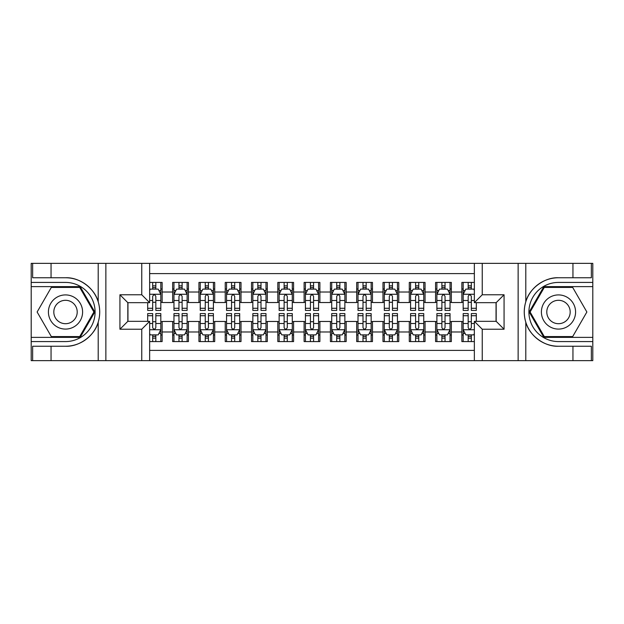 <?xml version="1.0" encoding="UTF-8"?>
<svg xmlns="http://www.w3.org/2000/svg" width="624" height="624" viewBox="0 0 624 624"><rect width="100%" height="100%" fill="white"/><g stroke="black" fill="none" stroke-linecap="round" stroke-linejoin="round"><path stroke-width="0.94" d="M149.643 360.641L474.357 360.641L474.357 321.337L496.174 321.337L496.174 302.663L474.357 302.663L474.357 263.359L149.643 263.359L149.643 302.663L127.826 302.663L127.826 321.337L149.643 321.337L149.643 360.641L51.051 360.641L51.051 346.242L65.512 346.242C79.334 346.944 94.778 335.579 98.21 322.171C100.214 315.401 100.214 308.615 98.21 301.829C94.778 288.421 79.334 277.056 65.512 277.758L51.051 277.758L51.051 263.359L31.2 263.359L31.2 337.373L80.161 337.373L94.809 312L80.161 286.627L31.2 286.627M474.357 282.422L461.861 282.422L461.861 292.016L451.347 292.016L451.347 302.539L461.861 302.539L461.861 292.016M451.347 292.016L451.347 282.422L435.575 282.422L435.575 292.016L425.053 292.016L425.053 302.539L435.575 302.539L435.575 292.016M425.053 292.016L425.053 282.422L409.282 282.422L409.282 292.016L398.767 292.016L398.767 302.539L409.282 302.539L409.282 292.016M398.767 292.016L398.767 282.422L382.988 282.422L382.988 292.016L372.473 292.016L372.473 302.539L382.988 302.539L382.988 292.016M372.473 292.016L372.473 282.422L356.694 282.422L356.694 292.016L346.18 292.016L346.18 302.539L356.694 302.539L356.694 292.016M346.18 292.016L346.18 282.422L330.408 282.422L330.408 292.016L319.886 292.016L319.886 302.539L330.408 302.539L330.408 292.016M319.886 292.016L319.886 282.422L304.114 282.422L304.114 292.016L293.592 292.016L293.592 302.539L304.114 302.539L304.114 292.016M293.592 292.016L293.592 282.422L277.82 282.422L277.82 292.016L267.306 292.016L267.306 302.539L277.82 302.539L277.82 292.016M267.306 292.016L267.306 282.422L251.527 282.422L251.527 292.016L241.012 292.016L241.012 302.539L251.527 302.539L251.527 292.016M241.012 292.016L241.012 282.422L225.233 282.422L225.233 292.016L214.718 292.016L214.718 302.539L225.233 302.539L225.233 292.016M214.718 292.016L214.718 282.422L198.947 282.422L198.947 292.016L188.425 292.016L188.425 302.539L198.947 302.539L198.947 292.016M188.425 292.016L188.425 282.422L172.653 282.422L172.653 302.539L162.139 302.539L162.139 282.422L149.643 282.422M149.643 341.578L162.139 341.578L162.139 321.461L172.653 321.461L172.653 341.578L188.425 341.578L188.425 321.461L198.947 321.461L198.947 331.984L188.425 331.984M198.947 331.984L198.947 341.578L214.718 341.578L214.718 321.461L225.233 321.461L225.233 331.984L214.718 331.984M225.233 331.984L225.233 341.578L241.012 341.578L241.012 321.461L251.527 321.461L251.527 331.984L241.012 331.984M251.527 331.984L251.527 341.578L267.306 341.578L267.306 321.461L277.82 321.461L277.82 331.984L267.306 331.984M277.82 331.984L277.82 341.578L293.592 341.578L293.592 321.461L304.114 321.461L304.114 331.984L293.592 331.984M304.114 331.984L304.114 341.578L319.886 341.578L319.886 321.461L330.408 321.461L330.408 331.984L319.886 331.984M330.408 331.984L330.408 341.578L346.18 341.578L346.18 321.461L356.694 321.461L356.694 331.984L346.18 331.984M356.694 331.984L356.694 341.578L372.473 341.578L372.473 321.461L382.988 321.461L382.988 331.984L372.473 331.984M382.988 331.984L382.988 341.578L398.767 341.578L398.767 321.461L409.282 321.461L409.282 331.984L398.767 331.984M409.282 331.984L409.282 341.578L425.053 341.578L425.053 321.461L435.575 321.461L435.575 331.984L425.053 331.984M435.575 331.984L435.575 341.578L451.347 341.578L451.347 321.461L461.861 321.461L461.861 331.984L451.347 331.984M474.357 273.616L149.643 273.616M149.643 350.384L474.357 350.384M461.861 331.984L461.861 341.578L474.357 341.578M127.951 302.663L127.951 321.337M496.049 321.337L496.049 302.663M152.669 288.998L155.828 288.998M160.82 288.998L162.139 288.998M152.669 302.273L155.828 302.273M160.82 302.273L162.139 302.273M152.669 321.727L155.828 321.727M160.82 321.727L162.139 321.727M152.669 335.002L155.828 335.002M160.82 335.002L162.139 335.002M172.653 302.273L173.963 302.273M178.963 302.273L182.114 302.273M187.114 302.273L188.425 302.273M172.653 288.998L173.963 288.998M178.963 288.998L182.114 288.998M187.114 288.998L188.425 288.998M172.653 321.727L173.963 321.727M178.963 321.727L182.114 321.727M187.114 321.727L188.425 321.727M172.653 335.002L173.963 335.002M178.963 335.002L182.114 335.002M187.114 335.002L188.425 335.002M198.947 321.727L200.257 321.727M205.257 321.727L208.408 321.727M213.408 321.727L214.718 321.727M198.947 335.002L200.257 335.002M205.257 335.002L208.408 335.002M213.408 335.002L214.718 335.002M198.947 288.998L200.257 288.998M205.257 288.998L208.408 288.998M213.408 288.998L214.718 288.998M198.947 302.273L200.257 302.273M205.257 302.273L208.408 302.273M213.408 302.273L214.718 302.273M225.233 321.727L226.551 321.727M231.543 321.727L234.702 321.727M239.694 321.727L241.012 321.727M225.233 335.002L226.551 335.002M231.543 335.002L234.702 335.002M239.694 335.002L241.012 335.002M225.233 288.998L226.551 288.998M231.543 288.998L234.702 288.998M239.694 288.998L241.012 288.998M225.233 302.273L226.551 302.273M231.543 302.273L234.702 302.273M239.694 302.273L241.012 302.273M251.527 321.727L252.845 321.727M257.837 321.727L260.996 321.727M265.988 321.727L267.306 321.727M251.527 335.002L252.845 335.002M257.837 335.002L260.996 335.002M265.988 335.002L267.306 335.002M251.527 288.998L252.845 288.998M257.837 288.998L260.996 288.998M265.988 288.998L267.306 288.998M251.527 302.273L252.845 302.273M257.837 302.273L260.996 302.273M265.988 302.273L267.306 302.273M277.82 321.727L279.139 321.727M284.131 321.727L287.282 321.727M292.282 321.727L293.592 321.727M277.82 335.002L279.139 335.002M284.131 335.002L287.282 335.002M292.282 335.002L293.592 335.002M277.82 288.998L279.139 288.998M284.131 288.998L287.282 288.998M292.282 288.998L293.592 288.998M277.82 302.273L279.139 302.273M284.131 302.273L287.282 302.273M292.282 302.273L293.592 302.273M304.114 321.727L305.425 321.727M310.424 321.727L313.576 321.727M318.575 321.727L319.886 321.727M304.114 335.002L305.425 335.002M310.424 335.002L313.576 335.002M318.575 335.002L319.886 335.002M304.114 288.998L305.425 288.998M310.424 288.998L313.576 288.998M318.575 288.998L319.886 288.998M304.114 302.273L305.425 302.273M310.424 302.273L313.576 302.273M318.575 302.273L319.886 302.273M330.408 321.727L331.718 321.727M336.718 321.727L339.869 321.727M344.861 321.727L346.18 321.727M330.408 335.002L331.718 335.002M336.718 335.002L339.869 335.002M344.861 335.002L346.18 335.002M330.408 288.998L331.718 288.998M336.718 288.998L339.869 288.998M344.861 288.998L346.18 288.998M330.408 302.273L331.718 302.273M336.718 302.273L339.869 302.273M344.861 302.273L346.18 302.273M356.694 321.727L358.012 321.727M363.004 321.727L366.163 321.727M371.155 321.727L372.473 321.727M356.694 335.002L358.012 335.002M363.004 335.002L366.163 335.002M371.155 335.002L372.473 335.002M356.694 288.998L358.012 288.998M363.004 288.998L366.163 288.998M371.155 288.998L372.473 288.998M356.694 302.273L358.012 302.273M363.004 302.273L366.163 302.273M371.155 302.273L372.473 302.273M382.988 321.727L384.306 321.727M389.298 321.727L392.457 321.727M397.449 321.727L398.767 321.727M382.988 335.002L384.306 335.002M389.298 335.002L392.457 335.002M397.449 335.002L398.767 335.002M382.988 288.998L384.306 288.998M389.298 288.998L392.457 288.998M397.449 288.998L398.767 288.998M382.988 302.273L384.306 302.273M389.298 302.273L392.457 302.273M397.449 302.273L398.767 302.273M409.282 321.727L410.592 321.727M415.592 321.727L418.743 321.727M423.743 321.727L425.053 321.727M409.282 335.002L410.592 335.002M415.592 335.002L418.743 335.002M423.743 335.002L425.053 335.002M409.282 288.998L410.592 288.998M415.592 288.998L418.743 288.998M423.743 288.998L425.053 288.998M409.282 302.273L410.592 302.273M415.592 302.273L418.743 302.273M423.743 302.273L425.053 302.273M435.575 321.727L436.886 321.727M441.886 321.727L445.037 321.727M450.037 321.727L451.347 321.727M435.575 335.002L436.886 335.002M441.886 335.002L445.037 335.002M450.037 335.002L451.347 335.002M435.575 288.998L436.886 288.998M441.886 288.998L445.037 288.998M450.037 288.998L451.347 288.998M435.575 302.273L436.886 302.273M441.886 302.273L445.037 302.273M450.037 302.273L451.347 302.273M461.861 321.727L463.18 321.727M468.172 321.727L471.331 321.727M461.861 335.002L463.18 335.002M468.172 335.002L471.331 335.002M461.861 288.998L463.18 288.998M468.172 288.998L471.331 288.998M461.861 302.273L463.18 302.273M468.172 302.273L471.331 302.273M155.828 285.839L152.669 285.839M147.677 308.279L147.677 310.424L152.669 310.424L152.669 308.279L147.677 308.279L147.677 302.663M158.917 290.573L160.82 290.573L160.82 310.424L155.828 310.424L155.828 296.353C154.775 294.333 153.722 294.333 152.669 296.353L152.669 308.279M160.82 290.573L160.82 282.422M160.82 294.388L158.192 289.123L150.306 289.123L149.643 290.441M152.669 289.123L152.669 282.422M155.828 282.422L155.828 289.123M152.669 338.161L155.828 338.161M149.643 333.559L150.306 334.877L158.192 334.877L160.82 329.612L160.82 313.576L155.828 313.576L155.828 315.721L160.82 315.721M160.82 329.612L160.82 341.578M147.677 321.337L147.677 313.576L152.669 313.576L152.669 327.647C153.722 329.667 154.775 329.667 155.828 327.647L155.828 315.721M155.828 334.877L155.828 341.578M152.669 341.578L152.669 334.877M74.053 297.203A17.09 17.09 0 0 0 50.708 303.451A17.09 17.09 0 0 0 56.963 326.797A17.09 17.09 0 0 0 80.309 320.549A17.09 17.09 0 0 0 74.053 297.203M71.362 301.868A11.7 11.7 0 0 0 55.38 306.15A11.7 11.7 0 0 0 59.662 322.132A11.7 11.7 0 0 0 75.644 317.85A11.7 11.7 0 0 0 71.362 301.868M79.708 336.586L51.316 336.586L37.128 312L51.316 287.414L79.708 287.414L93.896 312L79.708 336.586M567.037 297.203A17.09 17.09 0 0 0 543.691 303.451A17.09 17.09 0 0 0 549.947 326.797A17.09 17.09 0 0 0 573.292 320.549A17.09 17.09 0 0 0 567.037 297.203M564.338 301.868A11.7 11.7 0 0 0 548.356 306.15A11.7 11.7 0 0 0 552.638 322.132A11.7 11.7 0 0 0 568.62 317.85A11.7 11.7 0 0 0 564.338 301.868M572.684 336.586L544.292 336.586L530.104 312L544.292 287.414L572.684 287.414L586.872 312L572.684 336.586M141.757 360.641L141.757 329.222L119.933 329.222L119.933 294.778L141.757 294.778L141.757 263.359L105.869 263.359L105.869 360.641M65.512 277.758A34.242 34.242 0 0 1 98.21 301.829L98.21 263.359L51.051 263.359M51.051 360.641L31.2 360.641L31.2 337.373M31.2 341.578L65.512 341.578A29.578 29.578 0 0 0 95.09 312A29.578 29.578 0 0 0 65.512 282.422L31.2 282.422M65.512 346.242A34.242 34.242 0 0 0 98.21 322.171L98.21 360.641M98.21 263.359L105.869 263.359M141.757 263.359L149.643 263.359M51.051 346.242L32.643 346.242L32.643 360.641M51.051 277.758L32.643 277.758L32.643 263.359M141.757 329.222L149.643 321.337M119.933 329.222L127.826 321.337M119.933 294.778L127.826 302.663M141.757 294.778L149.643 302.663M474.357 263.359L572.949 263.359L572.949 277.758L558.488 277.758C544.666 277.056 529.222 288.421 525.79 301.829C523.786 308.599 523.786 315.385 525.79 322.171C529.222 335.579 544.666 346.944 558.488 346.242L572.949 346.242L572.949 360.641L592.8 360.641L592.8 286.627L543.839 286.627L529.191 312L543.839 337.373L592.8 337.373M482.243 263.359L482.243 294.778L504.067 294.778L504.067 329.222L482.243 329.222L482.243 360.641L518.131 360.641L518.131 263.359M525.79 322.171L525.79 360.641L572.949 360.641M572.949 263.359L592.8 263.359L592.8 286.627M592.8 282.422L558.488 282.422A29.578 29.578 0 0 0 528.91 312A29.578 29.578 0 0 0 558.488 341.578L592.8 341.578M558.488 277.758A34.242 34.242 0 0 0 524.246 312A34.242 34.242 0 0 0 558.488 346.242M525.79 360.641L518.131 360.641M482.243 360.641L474.357 360.641M572.949 277.758L591.357 277.758L591.357 263.359M572.949 346.242L591.357 346.242L591.357 360.641M482.243 294.778L474.357 302.663M504.067 294.778L496.174 302.663M504.067 329.222L496.174 321.337M482.243 329.222L474.357 321.337M182.114 285.839L178.963 285.839M187.114 308.279L182.114 308.279L182.114 310.424L187.114 310.424L187.114 294.388L184.486 289.123L176.592 289.123L173.963 294.388L173.963 310.424L178.963 310.424L178.963 308.279L173.963 308.279M173.963 294.388L173.963 282.422M187.114 294.388L187.114 282.422M178.963 289.123L178.963 282.422M182.114 282.422L182.114 289.123M182.114 308.279L182.114 296.353C181.069 294.333 180.016 294.333 178.963 296.353L178.963 308.279M208.408 285.839L205.257 285.839M213.408 308.279L208.408 308.279L208.408 310.424L213.408 310.424L213.408 294.388L210.772 289.123L202.886 289.123L200.257 294.388L200.257 310.424L205.257 310.424L205.257 308.279L200.257 308.279M200.257 294.388L200.257 282.422M213.408 294.388L213.408 282.422M205.257 289.123L205.257 282.422M208.408 282.422L208.408 289.123M208.408 308.279L208.408 296.353C207.355 294.333 206.31 294.333 205.257 296.353L205.257 308.279M234.702 285.839L231.543 285.839M239.694 308.279L234.702 308.279L234.702 310.424L239.694 310.424L239.694 294.388L237.065 289.123L229.18 289.123L226.551 294.388L226.551 310.424L231.543 310.424L231.543 308.279L226.551 308.279M226.551 294.388L226.551 282.422M239.694 294.388L239.694 282.422M231.543 289.123L231.543 282.422M234.702 282.422L234.702 289.123M234.702 308.279L234.702 296.353C233.649 294.333 232.596 294.333 231.543 296.353L231.543 308.279M260.996 285.839L257.837 285.839M265.988 308.279L260.996 308.279L260.996 310.424L265.988 310.424L265.988 294.388L263.359 289.123L255.473 289.123L252.845 294.388L252.845 310.424L257.837 310.424L257.837 308.279L252.845 308.279M252.845 294.388L252.845 282.422M265.988 294.388L265.988 282.422M257.837 289.123L257.837 282.422M260.996 282.422L260.996 289.123M260.996 308.279L260.996 296.353C259.943 294.333 258.89 294.333 257.837 296.353L257.837 308.279M178.963 338.161L182.114 338.161M173.963 315.721L178.963 315.721L178.963 313.576L173.963 313.576L173.963 329.612L176.592 334.877L184.486 334.877L187.114 329.612L187.114 313.576L182.114 313.576L182.114 315.721L187.114 315.721M187.114 329.612L187.114 341.578M173.963 329.612L173.963 341.578M182.114 334.877L182.114 341.578M178.963 341.578L178.963 334.877M178.963 315.721L178.963 327.647C180.008 329.667 181.061 329.667 182.114 327.647L182.114 315.721M205.257 338.161L208.408 338.161M200.257 315.721L205.257 315.721L205.257 313.576L200.257 313.576L200.257 329.612L202.886 334.877L210.772 334.877L213.408 329.612L213.408 313.576L208.408 313.576L208.408 315.721L213.408 315.721M213.408 329.612L213.408 341.578M200.257 329.612L200.257 341.578M208.408 334.877L208.408 341.578M205.257 341.578L205.257 334.877M205.257 315.721L205.257 327.647C206.302 329.667 207.355 329.667 208.408 327.647L208.408 315.721M231.543 338.161L234.702 338.161M226.551 315.721L231.543 315.721L231.543 313.576L226.551 313.576L226.551 329.612L229.18 334.877L237.065 334.877L239.694 329.612L239.694 313.576L234.702 313.576L234.702 315.721L239.694 315.721M239.694 329.612L239.694 341.578M226.551 329.612L226.551 341.578M234.702 334.877L234.702 341.578M231.543 341.578L231.543 334.877M231.543 315.721L231.543 327.647C232.596 329.667 233.649 329.667 234.702 327.647L234.702 315.721M257.837 338.161L260.996 338.161M252.845 315.721L257.837 315.721L257.837 313.576L252.845 313.576L252.845 329.612L255.473 334.877L263.359 334.877L265.988 329.612L265.988 313.576L260.996 313.576L260.996 315.721L265.988 315.721M265.988 329.612L265.988 341.578M252.845 329.612L252.845 341.578M260.996 334.877L260.996 341.578M257.837 341.578L257.837 334.877M257.837 315.721L257.837 327.647C258.89 329.667 259.943 329.667 260.996 327.647L260.996 315.721M287.282 285.839L284.131 285.839M292.282 308.279L287.282 308.279L287.282 310.424L292.282 310.424L292.282 294.388L289.653 289.123L281.767 289.123L279.139 294.388L279.139 310.424L284.131 310.424L284.131 308.279L279.139 308.279M279.139 294.388L279.139 282.422M292.282 294.388L292.282 282.422M284.131 289.123L284.131 282.422M287.282 282.422L287.282 289.123M287.282 308.279L287.282 296.353C286.237 294.333 285.184 294.333 284.131 296.353L284.131 308.279M284.131 338.161L287.282 338.161M279.139 315.721L284.131 315.721L284.131 313.576L279.139 313.576L279.139 329.612L281.767 334.877L289.653 334.877L292.282 329.612L292.282 313.576L287.282 313.576L287.282 315.721L292.282 315.721M292.282 329.612L292.282 341.578M279.139 329.612L279.139 341.578M287.282 334.877L287.282 341.578M284.131 341.578L284.131 334.877M284.131 315.721L284.131 327.647C285.184 329.667 286.229 329.667 287.282 327.647L287.282 315.721M313.576 285.839L310.424 285.839M318.575 308.279L313.576 308.279L313.576 310.424L318.575 310.424L318.575 294.388L315.947 289.123L308.053 289.123L305.425 294.388L305.425 310.424L310.424 310.424L310.424 308.279L305.425 308.279M305.425 294.388L305.425 282.422M318.575 294.388L318.575 282.422M310.424 289.123L310.424 282.422M313.576 282.422L313.576 289.123M313.576 308.279L313.576 296.353C312.53 294.333 311.477 294.333 310.424 296.353L310.424 308.279M310.424 338.161L313.576 338.161M305.425 315.721L310.424 315.721L310.424 313.576L305.425 313.576L305.425 329.612L308.053 334.877L315.947 334.877L318.575 329.612L318.575 313.576L313.576 313.576L313.576 315.721L318.575 315.721M318.575 329.612L318.575 341.578M305.425 329.612L305.425 341.578M313.576 334.877L313.576 341.578M310.424 341.578L310.424 334.877M310.424 315.721L310.424 327.647C311.47 329.667 312.523 329.667 313.576 327.647L313.576 315.721M339.869 285.839L336.718 285.839M344.861 308.279L339.869 308.279L339.869 310.424L344.861 310.424L344.861 294.388L342.233 289.123L334.347 289.123L331.718 294.388L331.718 310.424L336.718 310.424L336.718 308.279L331.718 308.279M331.718 294.388L331.718 282.422M344.861 294.388L344.861 282.422M336.718 289.123L336.718 282.422M339.869 282.422L339.869 289.123M339.869 308.279L339.869 296.353C338.816 294.333 337.771 294.333 336.718 296.353L336.718 308.279M336.718 338.161L339.869 338.161M331.718 315.721L336.718 315.721L336.718 313.576L331.718 313.576L331.718 329.612L334.347 334.877L342.233 334.877L344.861 329.612L344.861 313.576L339.869 313.576L339.869 315.721L344.861 315.721M344.861 329.612L344.861 341.578M331.718 329.612L331.718 341.578M339.869 334.877L339.869 341.578M336.718 341.578L336.718 334.877M336.718 315.721L336.718 327.647C337.763 329.667 338.816 329.667 339.869 327.647L339.869 315.721M366.163 285.839L363.004 285.839M371.155 308.279L366.163 308.279L366.163 310.424L371.155 310.424L371.155 294.388L368.527 289.123L360.641 289.123L358.012 294.388L358.012 310.424L363.004 310.424L363.004 308.279L358.012 308.279M358.012 294.388L358.012 282.422M371.155 294.388L371.155 282.422M363.004 289.123L363.004 282.422M366.163 282.422L366.163 289.123M366.163 308.279L366.163 296.353C365.11 294.333 364.057 294.333 363.004 296.353L363.004 308.279M363.004 338.161L366.163 338.161M358.012 315.721L363.004 315.721L363.004 313.576L358.012 313.576L358.012 329.612L360.641 334.877L368.527 334.877L371.155 329.612L371.155 313.576L366.163 313.576L366.163 315.721L371.155 315.721M371.155 329.612L371.155 341.578M358.012 329.612L358.012 341.578M366.163 334.877L366.163 341.578M363.004 341.578L363.004 334.877M363.004 315.721L363.004 327.647C364.057 329.667 365.11 329.667 366.163 327.647L366.163 315.721M392.457 285.839L389.298 285.839M397.449 308.279L392.457 308.279L392.457 310.424L397.449 310.424L397.449 294.388L394.82 289.123L386.935 289.123L384.306 294.388L384.306 310.424L389.298 310.424L389.298 308.279L384.306 308.279M384.306 294.388L384.306 282.422M397.449 294.388L397.449 282.422M389.298 289.123L389.298 282.422M392.457 282.422L392.457 289.123M392.457 308.279L392.457 296.353C391.404 294.333 390.351 294.333 389.298 296.353L389.298 308.279M389.298 338.161L392.457 338.161M384.306 315.721L389.298 315.721L389.298 313.576L384.306 313.576L384.306 329.612L386.935 334.877L394.82 334.877L397.449 329.612L397.449 313.576L392.457 313.576L392.457 315.721L397.449 315.721M397.449 329.612L397.449 341.578M384.306 329.612L384.306 341.578M392.457 334.877L392.457 341.578M389.298 341.578L389.298 334.877M389.298 315.721L389.298 327.647C390.351 329.667 391.404 329.667 392.457 327.647L392.457 315.721M418.743 285.839L415.592 285.839M423.743 308.279L418.743 308.279L418.743 310.424L423.743 310.424L423.743 294.388L421.114 289.123L413.228 289.123L410.592 294.388L410.592 310.424L415.592 310.424L415.592 308.279L410.592 308.279M410.592 294.388L410.592 282.422M423.743 294.388L423.743 282.422M415.592 289.123L415.592 282.422M418.743 282.422L418.743 289.123M418.743 308.279L418.743 296.353C417.698 294.333 416.645 294.333 415.592 296.353L415.592 308.279M415.592 338.161L418.743 338.161M410.592 315.721L415.592 315.721L415.592 313.576L410.592 313.576L410.592 329.612L413.228 334.877L421.114 334.877L423.743 329.612L423.743 313.576L418.743 313.576L418.743 315.721L423.743 315.721M423.743 329.612L423.743 341.578M410.592 329.612L410.592 341.578M418.743 334.877L418.743 341.578M415.592 341.578L415.592 334.877M415.592 315.721L415.592 327.647C416.645 329.667 417.69 329.667 418.743 327.647L418.743 315.721M445.037 285.839L441.886 285.839M450.037 308.279L445.037 308.279L445.037 310.424L450.037 310.424L450.037 294.388L447.408 289.123L439.514 289.123L436.886 294.388L436.886 310.424L441.886 310.424L441.886 308.279L436.886 308.279M436.886 294.388L436.886 282.422M450.037 294.388L450.037 282.422M441.886 289.123L441.886 282.422M445.037 282.422L445.037 289.123M445.037 308.279L445.037 296.353C443.992 294.333 442.939 294.333 441.886 296.353L441.886 308.279M441.886 338.161L445.037 338.161M436.886 315.721L441.886 315.721L441.886 313.576L436.886 313.576L436.886 329.612L439.514 334.877L447.408 334.877L450.037 329.612L450.037 313.576L445.037 313.576L445.037 315.721L450.037 315.721M450.037 329.612L450.037 341.578M436.886 329.612L436.886 341.578M445.037 334.877L445.037 341.578M441.886 341.578L441.886 334.877M441.886 315.721L441.886 327.647C442.931 329.667 443.984 329.667 445.037 327.647L445.037 315.721M471.331 285.839L468.172 285.839M474.357 290.441L473.694 289.123L465.808 289.123L463.18 294.388L463.18 310.424L468.172 310.424L468.172 308.279L463.18 308.279M463.18 294.388L463.18 282.422M476.323 302.663L476.323 310.424L471.331 310.424L471.331 296.353C470.278 294.333 469.225 294.333 468.172 296.353L468.172 308.279M468.172 289.123L468.172 282.422M471.331 282.422L471.331 289.123M468.172 338.161L471.331 338.161M476.323 315.721L476.323 313.576L471.331 313.576L471.331 315.721L476.323 315.721L476.323 321.337M465.083 333.427L463.18 333.427L463.18 313.576L468.172 313.576L468.172 327.647C469.225 329.667 470.278 329.667 471.331 327.647L471.331 315.721M463.18 333.427L463.18 341.578M463.18 329.612L465.808 334.877L473.694 334.877L474.357 333.559M471.331 334.877L471.331 341.578M468.172 341.578L468.172 334.877M172.653 331.984L162.139 331.984M172.653 292.016L162.139 292.016M160.758 294.255L149.643 294.255M160.82 308.279L155.828 308.279M152.669 300.479L149.643 300.479M160.82 300.479L155.828 300.479M155.828 287.516L152.669 287.516M149.643 329.745L160.758 329.745M160.82 333.427L158.917 333.427M147.677 315.721L152.669 315.721M155.828 323.521L160.82 323.521M149.643 323.521L152.669 323.521M152.669 336.484L155.828 336.484M525.79 263.359L525.79 301.829M187.044 294.255L174.034 294.255M173.963 290.573L175.874 290.573M185.203 290.573L187.114 290.573M178.963 300.479L173.963 300.479M187.114 300.479L182.114 300.479M182.114 287.516L178.963 287.516M213.338 294.255L200.327 294.255M200.257 290.573L202.16 290.573M211.497 290.573L213.408 290.573M205.257 300.479L200.257 300.479M213.408 300.479L208.408 300.479M208.408 287.516L205.257 287.516M239.632 294.255L226.613 294.255M226.551 290.573L228.454 290.573M237.791 290.573L239.694 290.573M231.543 300.479L226.551 300.479M239.694 300.479L234.702 300.479M234.702 287.516L231.543 287.516M265.925 294.255L252.907 294.255M252.845 290.573L254.748 290.573M264.085 290.573L265.988 290.573M257.837 300.479L252.845 300.479M265.988 300.479L260.996 300.479M260.996 287.516L257.837 287.516M174.034 329.745L187.044 329.745M187.114 333.427L185.203 333.427M175.874 333.427L173.963 333.427M182.114 323.521L187.114 323.521M173.963 323.521L178.963 323.521M178.963 336.484L182.114 336.484M200.327 329.745L213.338 329.745M213.408 333.427L211.497 333.427M202.16 333.427L200.257 333.427M208.408 323.521L213.408 323.521M200.257 323.521L205.257 323.521M205.257 336.484L208.408 336.484M226.613 329.745L239.632 329.745M239.694 333.427L237.791 333.427M228.454 333.427L226.551 333.427M234.702 323.521L239.694 323.521M226.551 323.521L231.543 323.521M231.543 336.484L234.702 336.484M252.907 329.745L265.925 329.745M265.988 333.427L264.085 333.427M254.748 333.427L252.845 333.427M260.996 323.521L265.988 323.521M252.845 323.521L257.837 323.521M257.837 336.484L260.996 336.484M292.211 294.255L279.201 294.255M279.139 290.573L281.042 290.573M290.378 290.573L292.282 290.573M284.131 300.479L279.139 300.479M292.282 300.479L287.282 300.479M287.282 287.516L284.131 287.516M279.201 329.745L292.211 329.745M292.282 333.427L290.378 333.427M281.042 333.427L279.139 333.427M287.282 323.521L292.282 323.521M279.139 323.521L284.131 323.521M284.131 336.484L287.282 336.484M318.505 294.255L305.495 294.255M305.425 290.573L307.336 290.573M316.664 290.573L318.575 290.573M310.424 300.479L305.425 300.479M318.575 300.479L313.576 300.479M313.576 287.516L310.424 287.516M305.495 329.745L318.505 329.745M318.575 333.427L316.664 333.427M307.336 333.427L305.425 333.427M313.576 323.521L318.575 323.521M305.425 323.521L310.424 323.521M310.424 336.484L313.576 336.484M344.799 294.255L331.789 294.255M331.718 290.573L333.622 290.573M342.958 290.573L344.861 290.573M336.718 300.479L331.718 300.479M344.861 300.479L339.869 300.479M339.869 287.516L336.718 287.516M331.789 329.745L344.799 329.745M344.861 333.427L342.958 333.427M333.622 333.427L331.718 333.427M339.869 323.521L344.861 323.521M331.718 323.521L336.718 323.521M336.718 336.484L339.869 336.484M371.093 294.255L358.075 294.255M358.012 290.573L359.915 290.573M369.252 290.573L371.155 290.573M363.004 300.479L358.012 300.479M371.155 300.479L366.163 300.479M366.163 287.516L363.004 287.516M358.075 329.745L371.093 329.745M371.155 333.427L369.252 333.427M359.915 333.427L358.012 333.427M366.163 323.521L371.155 323.521M358.012 323.521L363.004 323.521M363.004 336.484L366.163 336.484M397.387 294.255L384.368 294.255M384.306 290.573L386.209 290.573M395.546 290.573L397.449 290.573M389.298 300.479L384.306 300.479M397.449 300.479L392.457 300.479M392.457 287.516L389.298 287.516M384.368 329.745L397.387 329.745M397.449 333.427L395.546 333.427M386.209 333.427L384.306 333.427M392.457 323.521L397.449 323.521M384.306 323.521L389.298 323.521M389.298 336.484L392.457 336.484M423.673 294.255L410.662 294.255M410.592 290.573L412.503 290.573M421.84 290.573L423.743 290.573M415.592 300.479L410.592 300.479M423.743 300.479L418.743 300.479M418.743 287.516L415.592 287.516M410.662 329.745L423.673 329.745M423.743 333.427L421.84 333.427M412.503 333.427L410.592 333.427M418.743 323.521L423.743 323.521M410.592 323.521L415.592 323.521M415.592 336.484L418.743 336.484M449.966 294.255L436.956 294.255M436.886 290.573L438.797 290.573M448.126 290.573L450.037 290.573M441.886 300.479L436.886 300.479M450.037 300.479L445.037 300.479M445.037 287.516L441.886 287.516M436.956 329.745L449.966 329.745M450.037 333.427L448.126 333.427M438.797 333.427L436.886 333.427M445.037 323.521L450.037 323.521M436.886 323.521L441.886 323.521M441.886 336.484L445.037 336.484M474.357 294.255L463.242 294.255M463.18 290.573L465.083 290.573M476.323 308.279L471.331 308.279M468.172 300.479L463.18 300.479M474.357 300.479L471.331 300.479M471.331 287.516L468.172 287.516M463.242 329.745L474.357 329.745M463.18 315.721L468.172 315.721M471.331 323.521L474.357 323.521M463.18 323.521L468.172 323.521M468.172 336.484L471.331 336.484"/></g></svg>
